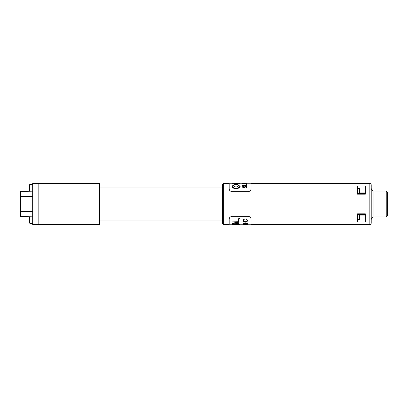 <?xml version="1.0" encoding="UTF-8"?>
<svg xmlns="http://www.w3.org/2000/svg" width="408" height="408" viewBox="0 0 408 408"><rect width="100%" height="100%" fill="white"/><g stroke="black" fill="none" stroke-linecap="round" stroke-linejoin="round"><path stroke-width="0.61" d="M38.153 224.482L99.603 224.482L99.603 183.518L38.153 183.518L38.153 224.482L32.691 224.482L32.691 183.518L38.153 183.518M32.691 216.821L20.803 216.582L20.4 216.113L20.4 192.459M20.4 214.583L20.4 216.113M32.691 191.179L20.803 191.418L20.803 216.582M20.4 191.888L20.803 191.418M32.691 211.38L20.4 211.257A0.408 0.357 0 0 0 20.803 211.614L32.691 211.732M32.691 196.62L20.4 196.743A0.408 0.357 0 0 1 20.803 196.386L32.691 196.268M32.691 223.462L29.957 223.462L29.549 223.049L29.549 216.76M29.549 218.805L29.549 220.774M32.691 184.538L29.957 184.538A0.408 0.408 0 0 0 29.549 184.951L29.549 191.24M233.911 183.518L240.052 183.651L231.928 183.666M231.928 183.799L239.914 183.518L240.052 183.789L251.042 183.789M237.823 186.446L238.012 185.614L238.073 186.028M233.957 185.538L232.473 184.911L231.923 186.028C231.356 189.409 240.684 189.414 240.123 186.028L240.123 185.875C240.664 189.093 231.377 189.093 231.923 185.875L232.478 184.946C231.464 186.466 232.647 187.624 236.028 188.419C239.399 187.619 240.577 186.461 239.567 184.946L238.16 185.533C239.073 187.389 232.963 187.384 233.881 185.533L232.478 184.946M233.973 186.028L234.034 185.614L234.218 186.446M234.115 184.457C235.385 185.212 236.655 185.212 237.93 184.457L237.93 184.314C236.681 185.002 235.411 185.008 234.115 184.324L234.115 184.457M242.49 185.676L242.49 185.982L246.947 185.982L246.947 185.482L242.49 185.482L246.947 185.676M242.49 183.712L242.49 184.049L246.947 184.049L246.947 183.712L244.795 183.712L246.947 183.518L242.49 183.539M246.488 184.6L246.488 184.89L242.49 184.89L246.947 185.054L246.947 184.314L246.488 184.314L246.488 184.89M242.49 185.054L242.49 185.349L246.947 185.349L246.947 185.054M245.861 187.634L246.085 188.272L247.059 186.941L245.856 186.16L243.398 187.405L242.837 186.951L243.408 186.405L243.132 186.191L242.377 186.92L243.418 187.7L245.851 186.39L246.605 186.941L245.861 187.634L246.085 187.925L247.059 186.941M242.377 186.92L243.418 188.047L245.412 186.808L246.605 187.267M229.194 183.789L231.928 183.789M231.928 183.977L234.937 183.865M236.691 183.819L240.052 183.789M357.556 186.033L357.556 194.167L365.344 194.167L365.344 186.033L357.556 186.033M223.732 183.518L229.194 183.518L229.194 188.731C229.174 190.179 230.081 191.174 231.928 191.709L248.314 191.709C250.16 191.168 251.068 190.174 251.042 188.731L251.042 183.518L369.847 183.518A1.367 1.367 0 0 1 371.214 184.88L371.214 223.12A1.367 1.367 0 0 1 369.847 224.482L251.042 224.482L251.042 219.269C251.063 217.821 250.155 216.826 248.314 216.291L231.928 216.291C230.076 216.832 229.169 217.826 229.194 219.269L229.194 224.482L223.732 224.482A1.367 1.367 0 0 1 222.365 223.12L222.365 184.88A1.367 1.367 0 0 1 223.732 183.518L223.732 224.482M232.06 222.095L232.06 223.1L232.912 223.11L231.928 223.023L231.928 221.901L238.303 221.972L238.287 218.759L238.425 222.095L231.943 221.972M237.793 184.181C236.584 183.671 235.406 183.677 234.253 184.192C235.457 184.88 236.64 184.875 237.793 184.181L237.93 184.314C238.241 184.034 237.436 183.865 235.508 183.814L234.253 184.192M247.61 224.482L243.148 224.42L247.61 224.385M243.341 224.482L247.217 224.482M239.919 224.476L232.06 224.482L236.819 224.298M251.042 224.211L247.61 224.211M243.148 224.211L240.052 224.211M232.325 224.211L229.194 224.211M247.61 224.074L244.397 223.375L243.494 223.681L244.525 224.038L243.035 223.676L244.361 223.232L247.156 223.859L247.156 223.212L247.61 223.212L247.61 224.339M247.156 223.212L247.156 222.921L247.61 223.212M247.156 223.574L244.361 222.941L244.361 223.232M244.361 222.941L243.035 223.676M243.494 223.395L244.525 223.951M247.564 224.063L243.148 224.063L243.148 224.339M231.928 224.211L234.743 224.334M240.052 224.043L239.914 224.476L231.933 223.625L240.052 224.043L231.933 223.625M231.928 224.053L231.928 223.589M239.098 223.559L239.098 222.712L235.666 223.176L239.098 222.86L239.098 223.696M238.287 218.759L240.037 218.571L240.037 221.819M240.037 221.671L240.037 218.759L238.425 218.989M238.287 221.743L231.928 221.901M247.61 220.539L246.947 221.901L245.356 222.202C243.816 222.12 243.041 221.636 243.035 220.748L243.969 218.821L244.234 219.499L243.494 220.764C243.494 221.493 244.127 221.906 245.386 221.993C246.651 221.906 247.279 221.488 247.268 220.743L246.524 219.499L246.789 219.188L247.615 220.524M243.969 219.188L244.234 219.499M243.969 218.821L243.035 220.748M247.61 220.407L246.789 219.188M246.789 218.821L246.524 219.499M247.268 220.412C247.289 221.161 246.656 221.585 245.386 221.677L245.386 221.993M245.386 221.677C244.127 221.59 243.494 221.177 243.494 220.427M244.264 183.651L244.718 183.651M243.408 186.721L243.408 186.405M243.418 188.047L243.418 187.7M244.096 187.853L244.096 187.517M246.085 188.272L246.085 187.925M245.412 186.808L245.412 186.487M245.851 186.711L245.851 186.39M239.567 184.946L240.123 185.875L239.572 184.911L238.088 185.538M357.556 213.833L357.556 221.967L365.344 221.967L365.344 213.833L357.556 213.833M357.556 188.404L358.525 188.404M357.556 219.596L358.525 219.596M232.902 223.1L239.899 221.896L239.899 218.989M238.966 223.064L236.059 223.451L238.966 223.778L239.093 222.911M238.231 224.482L240.052 224.339M232.06 223.773L232.06 224.191L237.221 224.425M232.06 224.191L237.186 224.425M235.696 223.36L236.059 223.451L235.696 223.36M357.423 193.606L359.616 192.867L359.616 188.042L357.423 188.776M386.233 191.026L386.233 216.974L387.6 215.608L387.6 192.392L386.233 191.026L373.942 191.026C372.285 190.868 371.377 189.955 371.214 188.297M359.616 192.867L365.344 192.867M365.344 188.042L359.616 188.042M357.423 219.224L359.616 219.958L359.616 215.133L357.423 214.394M365.344 215.133L359.616 215.133M359.616 219.958L365.344 219.958M357.556 193.606L365.344 193.606M357.556 214.394L365.344 214.394M32.691 224.074L38.153 224.074M38.153 183.926L32.691 183.926M29.957 223.462L29.957 216.765M29.957 191.235L29.957 184.538M369.847 224.482L369.847 183.518M245.963 223.252L245.963 223.538M238.323 218.887L239.996 218.887M244.703 187.333L244.703 187.002M386.233 216.974L373.942 216.974L373.942 191.026M222.365 220.045L99.603 220.045M222.365 187.955L99.603 187.955M238.073 185.875C238.547 186.068 237.905 186.456 236.145 187.032C234.024 186.757 233.866 185.971 233.973 185.875M239.914 183.518L239.624 183.518M239.001 223.788L235.931 223.441M239.97 221.901L232.912 223.11M373.942 216.974C372.285 217.132 371.377 218.045 371.214 219.703"/></g></svg>
